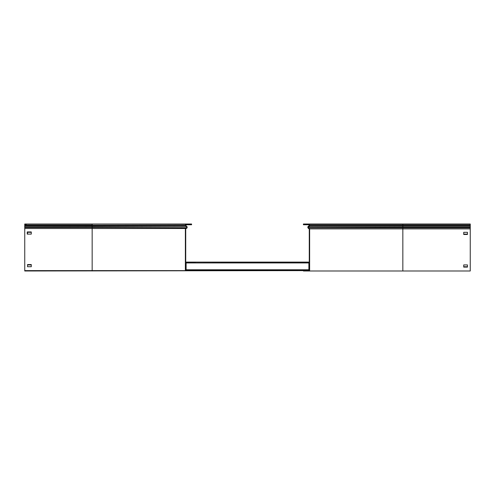 <?xml version="1.0" encoding="UTF-8"?>
<svg xmlns="http://www.w3.org/2000/svg" width="495" height="495" viewBox="0 0 495 495"><rect width="100%" height="100%" fill="white"/><g stroke="black" fill="none" stroke-linecap="round" stroke-linejoin="round"><path stroke-width="0.74" d="M186.423 270.239A0.681 0.681 0 0 1 185.736 269.558M190.024 269.868L191.577 269.868L191.577 270.617L190.024 270.617L190.024 269.868L186.423 269.868A0.309 0.309 0 0 1 186.114 269.558L186.114 263.161A0.309 0.309 0 0 1 186.423 262.845L190.024 262.845L190.024 262.474L191.577 262.474L191.577 262.845L190.024 262.845M185.736 263.161A0.681 0.681 0 0 1 186.423 262.474L190.024 262.474M308.8 262.938L186.2 262.938M308.8 269.775L186.2 269.775M304.976 270.239L303.423 270.239L303.423 269.868L308.577 270.239A0.681 0.681 0 0 0 309.264 269.558M304.976 269.868L308.577 269.868A0.309 0.309 0 0 0 308.886 269.558L308.886 263.161A0.309 0.309 0 0 0 308.577 262.845L303.423 262.845L303.423 262.474L304.976 262.474L304.976 262.845M309.264 263.161A0.681 0.681 0 0 0 308.577 262.474L304.976 262.474M309.264 270.165L308.886 270.165M303.423 270.165L299.568 270.165L299.568 269.775M191.577 270.165L195.432 270.165L195.432 269.775M186.114 270.165L185.736 270.165M309.264 270.239L308.577 270.239M303.423 270.239L185.736 270.239L185.736 228.684L186.838 227.762A0.842 0.842 0 0 0 186.893 226.524L185.873 225.51A0.464 0.464 0 0 1 185.736 225.182L185.736 225.008A0.619 0.619 0 0 1 186.361 224.383L190.024 224.383L190.024 224.012L191.577 224.012L191.577 224.383L190.024 224.383M195.432 269.837L186.281 269.837M308.719 269.837L299.568 269.837M309.264 262.177L299.425 262.177L299.425 262.783L195.29 262.938L195.29 262.177L185.736 262.177M185.736 262.103L309.264 262.103M299.425 262.511L303.423 262.511M308.793 262.511L309.264 262.511M185.736 262.511L186.207 262.511M191.577 262.511L195.29 262.511M299.568 262.511L299.425 262.938M26.303 270.617L26.303 270.988L309.264 270.617L309.264 229.055L308.162 228.133A0.842 0.842 0 0 1 308.107 226.902L309.127 225.881A0.464 0.464 0 0 0 309.264 225.553L309.264 225.38A0.619 0.619 0 0 0 308.639 224.761L303.423 224.761L303.423 224.383L304.976 224.383L304.976 224.761M309.264 270.536L299.568 270.239M191.577 270.536L195.432 270.239M191.577 224.012L191.577 224.761L185.792 224.761M190.024 270.617L185.365 270.617L185.365 228.511L186.596 227.477A0.464 0.464 0 0 0 186.627 226.79L185.613 225.776A0.842 0.842 0 0 1 185.365 225.182L185.365 225.008A0.996 0.996 0 0 1 186.361 224.012L190.024 224.012M24.75 228.511L92.163 228.511L92.163 227.477L24.75 227.477L24.75 270.617L185.365 270.617M24.75 227.477L24.75 224.012L186.361 224.012L92.163 224.012L92.163 225.008L24.75 225.008M27.237 234.11L31.272 234.11L31.272 231.938L27.237 231.938L27.237 234.11M27.547 234.11L27.547 232.31L31.272 232.31L31.272 234.11M31.272 266.731L31.272 264.553L27.547 264.553L27.547 266.731L31.272 266.731L31.272 264.93L27.547 264.93L27.547 266.731M92.163 270.988L92.163 228.511L185.365 228.511M468.697 224.383L468.697 224.012L303.423 224.012L303.423 224.383M468.697 224.012L470.25 224.012L470.25 224.383L304.976 224.383M463.728 232.31L463.728 234.481L467.453 234.481L467.453 232.31L463.728 232.31L463.728 234.11L467.453 234.11M463.728 266.731L467.453 266.731L467.453 264.93L467.453 267.102L463.728 267.102L463.728 264.93L463.728 266.731M307.884 227.304A0.842 0.842 0 0 1 308.107 226.524L309.127 225.51A0.464 0.464 0 0 0 309.251 225.274M304.976 270.617L304.976 270.988L470.25 270.988L470.25 224.383M304.976 270.988L303.423 270.988L303.423 270.617M309.635 228.882L402.837 228.882L402.837 227.849L308.404 227.849L309.635 228.882L309.635 270.988M308.162 228.133L308.404 227.849A0.464 0.464 0 0 1 308.373 227.162L309.387 226.147A0.842 0.842 0 0 0 309.635 225.553L309.635 225.38A0.996 0.996 0 0 0 308.639 224.383M470.25 228.882L402.837 228.882L402.837 270.988M463.728 264.93L467.453 264.93M26.303 270.988L24.75 270.988L24.75 270.617M185.749 225.274A0.619 0.619 0 0 1 186.361 224.761M185.365 229.055L186.838 228.133A0.842 0.842 0 0 0 187.116 227.304M26.303 224.761L24.75 224.761M186.838 227.762L92.163 227.477L92.163 225.776L185.873 225.51M24.75 226.79L186.893 226.524M24.75 225.776L92.163 225.776L92.163 225.182L24.75 225.182M185.365 225.182L92.163 225.182L185.365 225.008M402.837 224.012L402.837 225.38L309.635 225.38M308.107 226.524L308.484 226.524M470.25 227.849L402.837 227.849L402.837 227.162L308.107 226.902M470.25 227.162L402.837 227.162L402.837 226.147L309.127 225.881M470.25 226.147L402.837 226.147L402.837 225.38L470.25 225.38M470.25 225.553L309.635 225.553M186.392 228.133L186.838 228.133"/></g></svg>
